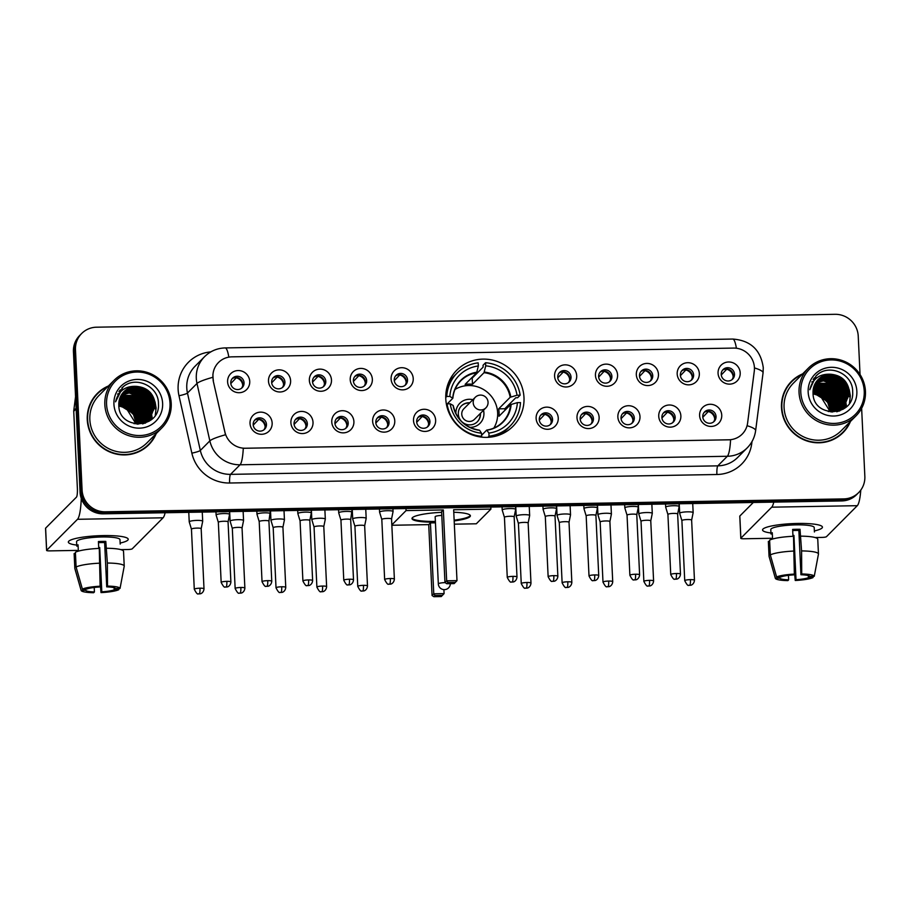 <?xml version="1.0" encoding="UTF-8"?>
<svg xmlns="http://www.w3.org/2000/svg" width="911" height="911" viewBox="0 0 911 911"><rect width="100%" height="100%" fill="white"/><g stroke="black" fill="none" stroke-linecap="round" stroke-linejoin="round"><path stroke-width="1.37" d="M445.786 398.927A39.72 38.558 44.8 0 0 471.078 434.445A39.72 38.558 44.8 0 0 513.041 426.257A39.72 38.558 44.8 0 0 523.984 397.56A39.72 38.558 44.8 0 0 498.693 362.043A39.72 38.558 44.8 0 0 456.73 370.23A39.72 38.558 44.8 0 0 445.786 398.927M313.02 422.305A11.239 10.909 -135.2 0 1 302.475 433.568A11.239 10.909 -135.2 0 1 290.894 422.693A11.239 10.909 -135.2 0 1 301.439 411.419A11.239 10.909 -135.2 0 1 313.02 422.305M294.048 423.888A6.741 6.548 44.8 0 0 305.47 428.534A6.741 6.548 44.8 0 0 303.033 417.625A6.741 6.548 44.8 0 0 294.048 423.888M353.901 421.588A11.239 10.909 -135.2 0 1 343.356 432.862A11.239 10.909 -135.2 0 1 331.763 421.975A11.239 10.909 -135.2 0 1 342.308 410.702A11.239 10.909 -135.2 0 1 353.901 421.588M334.918 423.171A6.741 6.548 44.8 0 0 346.339 427.817A6.741 6.548 44.8 0 0 343.902 416.908A6.741 6.548 44.8 0 0 334.918 423.171M394.77 420.871A11.239 10.909 -135.2 0 1 384.226 432.144A11.239 10.909 -135.2 0 1 372.633 421.258A11.239 10.909 -135.2 0 1 383.178 409.996A11.239 10.909 -135.2 0 1 394.77 420.871M375.787 422.465A6.741 6.548 44.8 0 0 387.209 427.1A6.741 6.548 44.8 0 0 384.772 416.202A6.741 6.548 44.8 0 0 375.787 422.465M435.64 420.165A11.239 10.909 -135.2 0 1 425.095 431.427A11.239 10.909 -135.2 0 1 413.503 420.552A11.239 10.909 -135.2 0 1 424.048 409.278A11.239 10.909 -135.2 0 1 435.64 420.165M416.657 421.747A6.741 6.548 44.8 0 0 428.079 426.394A6.741 6.548 44.8 0 0 425.642 415.484A6.741 6.548 44.8 0 0 416.657 421.747M558.249 418.024A11.239 10.909 -135.2 0 1 547.705 429.286A11.239 10.909 -135.2 0 1 536.124 418.411A11.239 10.909 -135.2 0 1 546.668 407.137A11.239 10.909 -135.2 0 1 558.249 418.024M539.278 419.607A6.741 6.548 44.8 0 0 550.699 424.241A6.741 6.548 44.8 0 0 548.263 413.343A6.741 6.548 44.8 0 0 539.278 419.607M599.119 417.306A11.239 10.909 -135.2 0 1 588.574 428.58A11.239 10.909 -135.2 0 1 576.993 417.693A11.239 10.909 -135.2 0 1 587.538 406.42A11.239 10.909 -135.2 0 1 599.119 417.306M580.148 418.889A6.741 6.548 44.8 0 0 591.569 423.535A6.741 6.548 44.8 0 0 589.132 412.626A6.741 6.548 44.8 0 0 580.148 418.889M639.989 416.589A11.239 10.909 -135.2 0 1 629.455 427.863A11.239 10.909 -135.2 0 1 617.863 416.976A11.239 10.909 -135.2 0 1 628.408 405.714A11.239 10.909 -135.2 0 1 639.989 416.589M621.017 418.183A6.741 6.548 44.8 0 0 632.439 422.818A6.741 6.548 44.8 0 0 630.002 411.92A6.741 6.548 44.8 0 0 621.017 418.183M680.87 415.883A11.239 10.909 -135.2 0 1 670.325 427.145A11.239 10.909 -135.2 0 1 658.733 416.27A11.239 10.909 -135.2 0 1 669.278 404.996A11.239 10.909 -135.2 0 1 680.87 415.883M661.887 417.466A6.741 6.548 44.8 0 0 673.309 422.1A6.741 6.548 44.8 0 0 670.872 411.203A6.741 6.548 44.8 0 0 661.887 417.466M721.74 415.165A11.239 10.909 -135.2 0 1 711.195 426.439A11.239 10.909 -135.2 0 1 699.602 415.553A11.239 10.909 -135.2 0 1 710.147 404.279A11.239 10.909 -135.2 0 1 721.74 415.165M702.757 416.748A6.741 6.548 44.8 0 0 714.178 421.394A6.741 6.548 44.8 0 0 711.742 410.485A6.741 6.548 44.8 0 0 702.757 416.748M272.15 423.011A11.239 10.909 -135.2 0 1 261.605 434.285A11.239 10.909 -135.2 0 1 250.024 423.399A11.239 10.909 -135.2 0 1 260.569 412.136A11.239 10.909 -135.2 0 1 272.15 423.011M253.178 424.606A6.741 6.548 44.8 0 0 264.6 429.24A6.741 6.548 44.8 0 0 262.163 418.343A6.741 6.548 44.8 0 0 253.178 424.606M290.609 380.718A11.239 10.909 -135.2 0 1 280.064 391.992A11.239 10.909 -135.2 0 1 268.483 381.105A11.239 10.909 -135.2 0 1 279.017 369.843A11.239 10.909 -135.2 0 1 290.609 380.718M271.637 382.313A6.741 6.548 44.8 0 0 283.059 386.947A6.741 6.548 44.8 0 0 280.622 376.049A6.741 6.548 44.8 0 0 271.637 382.313M331.479 380.012A11.239 10.909 -135.2 0 1 320.934 391.274A11.239 10.909 -135.2 0 1 309.353 380.399A11.239 10.909 -135.2 0 1 319.898 369.126A11.239 10.909 -135.2 0 1 331.479 380.012M312.507 381.595A6.741 6.548 44.8 0 0 323.929 386.23A6.741 6.548 44.8 0 0 321.492 375.332A6.741 6.548 44.8 0 0 312.507 381.595M372.348 379.295A11.239 10.909 -135.2 0 1 361.815 390.557A11.239 10.909 -135.2 0 1 350.223 379.682A11.239 10.909 -135.2 0 1 360.767 368.408A11.239 10.909 -135.2 0 1 372.348 379.295M353.377 380.878A6.741 6.548 44.8 0 0 364.799 385.524A6.741 6.548 44.8 0 0 362.362 374.615A6.741 6.548 44.8 0 0 353.377 380.878M413.23 378.577A11.239 10.909 -135.2 0 1 402.685 389.851A11.239 10.909 -135.2 0 1 391.092 378.965A11.239 10.909 -135.2 0 1 401.637 367.702A11.239 10.909 -135.2 0 1 413.23 378.577M394.247 380.172A6.741 6.548 44.8 0 0 405.668 384.806A6.741 6.548 44.8 0 0 403.231 373.909A6.741 6.548 44.8 0 0 394.247 380.172M576.709 375.731A11.239 10.909 -135.2 0 1 566.164 386.993A11.239 10.909 -135.2 0 1 554.583 376.118A11.239 10.909 -135.2 0 1 565.116 364.844A11.239 10.909 -135.2 0 1 576.709 375.731M557.737 377.313A6.741 6.548 44.8 0 0 569.159 381.948A6.741 6.548 44.8 0 0 566.722 371.05A6.741 6.548 44.8 0 0 557.737 377.313M617.578 375.013A11.239 10.909 -135.2 0 1 607.033 386.275A11.239 10.909 -135.2 0 1 595.452 375.4A11.239 10.909 -135.2 0 1 605.997 364.127A11.239 10.909 -135.2 0 1 617.578 375.013M598.607 376.596A6.741 6.548 44.8 0 0 610.028 381.242A6.741 6.548 44.8 0 0 607.591 370.333A6.741 6.548 44.8 0 0 598.607 376.596M658.448 374.296A11.239 10.909 -135.2 0 1 647.903 385.569A11.239 10.909 -135.2 0 1 636.322 374.683A11.239 10.909 -135.2 0 1 646.867 363.421A11.239 10.909 -135.2 0 1 658.448 374.296M639.476 375.879A6.741 6.548 44.8 0 0 650.898 380.525A6.741 6.548 44.8 0 0 648.461 369.627A6.741 6.548 44.8 0 0 639.476 375.879M699.329 373.59A11.239 10.909 -135.2 0 1 688.784 384.852A11.239 10.909 -135.2 0 1 677.192 373.977A11.239 10.909 -135.2 0 1 687.737 362.703A11.239 10.909 -135.2 0 1 699.329 373.59M680.346 375.173A6.741 6.548 44.8 0 0 691.768 379.807A6.741 6.548 44.8 0 0 689.331 368.909A6.741 6.548 44.8 0 0 680.346 375.173M740.199 372.872A11.239 10.909 -135.2 0 1 729.654 384.135A11.239 10.909 -135.2 0 1 718.062 373.259A11.239 10.909 -135.2 0 1 728.606 361.986A11.239 10.909 -135.2 0 1 740.199 372.872M721.216 374.455A6.741 6.548 44.8 0 0 732.638 379.101A6.741 6.548 44.8 0 0 730.201 368.192A6.741 6.548 44.8 0 0 721.216 374.455M249.739 381.436A11.239 10.909 -135.2 0 1 239.194 392.709A11.239 10.909 -135.2 0 1 227.602 381.823A11.239 10.909 -135.2 0 1 238.147 370.549A11.239 10.909 -135.2 0 1 249.739 381.436M230.768 383.019A6.741 6.548 44.8 0 0 242.189 387.665A6.741 6.548 44.8 0 0 239.752 376.755A6.741 6.548 44.8 0 0 230.768 383.019M295.312 419.698A6.741 6.548 -135.2 0 1 304.786 429.127M336.193 418.98A6.741 6.548 -135.2 0 1 345.656 428.409M377.063 418.274A6.741 6.548 -135.2 0 1 386.537 427.692M417.933 417.557A6.741 6.548 -135.2 0 1 427.407 426.986M540.542 415.416A6.741 6.548 -135.2 0 1 550.016 424.845M581.412 414.699A6.741 6.548 -135.2 0 1 590.886 424.127M622.293 413.993A6.741 6.548 -135.2 0 1 631.756 423.41M663.162 413.275A6.741 6.548 -135.2 0 1 672.637 422.704M704.032 412.558A6.741 6.548 -135.2 0 1 713.507 421.987M254.442 420.415A6.741 6.548 -135.2 0 1 263.917 429.833M272.901 378.122A6.741 6.548 -135.2 0 1 282.376 387.539M313.771 377.405A6.741 6.548 -135.2 0 1 323.246 386.822M354.641 376.687A6.741 6.548 -135.2 0 1 364.115 386.116M395.522 375.981A6.741 6.548 -135.2 0 1 404.985 385.399M559.001 373.123A6.741 6.548 -135.2 0 1 568.475 382.54M599.871 372.405A6.741 6.548 -135.2 0 1 609.345 381.834M640.74 371.699A6.741 6.548 -135.2 0 1 650.215 381.117M681.622 370.982A6.741 6.548 -135.2 0 1 691.085 380.399M722.491 370.265A6.741 6.548 -135.2 0 1 731.966 379.693M232.032 378.828A6.741 6.548 -135.2 0 1 241.506 388.257M213.379 380.582A20.236 19.643 -135.2 0 1 212.912 377.131A20.236 19.643 -135.2 0 1 218.492 362.51A20.236 19.643 -135.2 0 1 231.895 356.85L733.56 348.082A20.236 19.643 -135.2 0 1 754.285 371.141L747.612 422.977A20.236 19.643 -135.2 0 1 742.18 434.137A20.236 19.643 -135.2 0 1 728.777 439.797L245.321 448.235A20.236 19.643 -135.2 0 1 224.926 432.11L213.197 380.764L212.889 374.273M108.42 385.991A36.349 35.278 44.8 0 0 97.283 393.472A36.349 35.278 44.8 0 0 87.262 419.732A36.349 35.278 44.8 0 0 110.413 452.232A36.349 35.278 44.8 0 0 148.812 444.739A36.349 35.278 44.8 0 0 156.236 433.556M148.299 445.251A36.349 35.278 44.8 0 0 153.595 437.997M802.637 373.874A36.349 35.278 44.8 0 0 791.5 381.356A36.349 35.278 44.8 0 0 781.49 407.616A36.349 35.278 44.8 0 0 804.641 440.115A36.349 35.278 44.8 0 0 843.039 432.623A36.349 35.278 44.8 0 0 850.464 421.44M842.527 433.124A36.349 35.278 44.8 0 0 847.811 425.881M151.886 419.14A30.348 29.459 44.8 0 0 151.636 416.714M151.522 416.031A30.348 29.459 44.8 0 0 151.397 415.302M151.328 414.983A30.348 29.459 44.8 0 0 151.055 413.765M150.93 413.252A30.348 29.459 44.8 0 0 150.315 411.225M149.996 410.349A30.348 29.459 44.8 0 0 148.311 406.625M147.206 404.735A30.348 29.459 44.8 0 0 136.115 394.178M134.27 393.21A30.348 29.459 44.8 0 0 130.74 391.787M129.92 391.525A30.348 29.459 44.8 0 0 128.087 391.035M126.276 390.66A30.348 29.459 44.8 0 0 125.672 390.568M122.279 390.238A30.348 29.459 44.8 0 0 119.888 390.25M846.103 407.023A30.348 29.459 44.8 0 0 845.989 405.646M845.943 405.27A30.348 29.459 44.8 0 0 845.852 404.586M845.75 403.915A30.348 29.459 44.8 0 0 845.613 403.174M845.556 402.867A30.348 29.459 44.8 0 0 845.283 401.649M845.146 401.125A30.348 29.459 44.8 0 0 844.531 399.109M844.212 398.221A30.348 29.459 44.8 0 0 842.527 394.509M841.434 392.618A30.348 29.459 44.8 0 0 830.342 382.051M828.486 381.094A30.348 29.459 44.8 0 0 824.967 379.671M824.148 379.409A30.348 29.459 44.8 0 0 822.303 378.908M820.504 378.543A30.348 29.459 44.8 0 0 819.889 378.441M816.507 378.122A30.348 29.459 44.8 0 0 814.115 378.122M860.041 374.535L858.23 336.068A22.479 21.818 44.8 0 0 835.045 314.306L96.566 327.197A22.479 21.818 44.8 0 0 81.671 333.494L79.633 335.544A22.479 21.818 44.8 0 0 73.438 351.783L80.054 492.065A22.479 21.818 44.8 0 0 103.239 513.827L841.718 500.936L842.743 499.911A22.479 21.818 44.8 0 0 857.638 493.614A22.479 21.818 44.8 0 1 842.743 499.911L104.253 512.813L842.743 499.911L843.757 498.898A22.479 21.818 44.8 0 0 858.652 492.6A22.479 21.818 44.8 0 0 864.846 476.351L861.635 408.322M80.054 492.065L81.079 491.04A22.479 21.818 44.8 0 0 104.253 512.813A22.479 21.818 44.8 0 1 81.079 491.04L74.463 350.758L81.079 491.04L82.092 490.027A22.479 21.818 44.8 0 0 105.266 511.788L843.757 498.898M80.658 334.519A22.479 21.818 44.8 0 0 74.463 350.758A22.479 21.818 44.8 0 1 80.658 334.519M747.066 425.699A26.225 5.056 7.3 0 1 755.629 430.664C754.707 437.326 751.905 443.065 747.202 447.882A29.972 29.095 -135.2 0 1 727.342 456.274A26.225 4.589 89 0 0 730.565 439.785L243.283 448.292A26.225 4.589 -91 0 1 240.06 464.781A29.972 29.095 -135.2 0 1 209.849 440.878A26.225 3.462 -12.6 0 1 225.484 434.775L213.197 380.764M81.671 333.494A22.479 21.818 44.8 0 0 75.476 349.744L82.092 490.027M798.218 376.539A36.349 35.278 44.8 0 0 790.999 381.868M103.991 388.667A36.349 35.278 44.8 0 0 96.782 393.996M844.725 408.162A29.972 29.095 44.8 0 0 844.543 406.135A29.972 29.095 44.8 0 0 844.52 405.953A29.972 29.095 44.8 0 1 844.543 406.112A29.972 29.095 44.8 0 1 844.725 408.162M844.417 405.293A29.972 29.095 44.8 0 0 844.292 404.575A29.972 29.095 44.8 0 1 844.417 405.293M844.235 404.256A29.972 29.095 44.8 0 0 843.973 403.049A29.972 29.095 44.8 0 1 844.235 404.256M843.848 402.537A29.972 29.095 44.8 0 0 843.256 400.51A29.972 29.095 44.8 0 1 843.848 402.537M842.948 399.622A29.972 29.095 44.8 0 0 841.286 395.875A29.972 29.095 44.8 0 1 842.948 399.622M840.193 393.973A29.972 29.095 44.8 0 0 828.964 383.292A29.972 29.095 44.8 0 1 840.193 393.973M827.108 382.347A29.972 29.095 44.8 0 0 823.555 380.946A29.972 29.095 44.8 0 1 827.108 382.347M822.747 380.696A29.972 29.095 44.8 0 0 820.902 380.217A29.972 29.095 44.8 0 1 822.747 380.696M819.114 379.876A29.972 29.095 44.8 0 0 818.522 379.785A29.972 29.095 44.8 0 1 819.114 379.876M814.992 379.5A29.972 29.095 44.8 0 0 813.147 379.511A29.972 29.095 44.8 0 1 814.992 379.5M150.509 420.278A29.972 29.095 44.8 0 0 150.315 418.251A29.972 29.095 44.8 0 0 150.292 418.081A29.972 29.095 44.8 0 1 150.315 418.24A29.972 29.095 44.8 0 1 150.509 420.278M150.201 417.42A29.972 29.095 44.8 0 0 150.076 416.691A29.972 29.095 44.8 0 1 150.201 417.42M150.019 416.384A29.972 29.095 44.8 0 0 149.757 415.165A29.972 29.095 44.8 0 1 150.019 416.384M149.632 414.653A29.972 29.095 44.8 0 0 149.04 412.626A29.972 29.095 44.8 0 1 149.632 414.653M148.732 411.738A29.972 29.095 44.8 0 0 147.07 408.003A29.972 29.095 44.8 0 1 148.732 411.738M145.976 406.09A29.972 29.095 44.8 0 0 134.748 395.408A29.972 29.095 44.8 0 1 145.976 406.09M132.881 394.463A29.972 29.095 44.8 0 0 129.339 393.074A29.972 29.095 44.8 0 1 132.881 394.463M128.519 392.812A29.972 29.095 44.8 0 0 126.686 392.345A29.972 29.095 44.8 0 1 128.519 392.812M124.898 391.992A29.972 29.095 44.8 0 0 124.295 391.901A29.972 29.095 44.8 0 1 124.898 391.992M120.764 391.616A29.972 29.095 44.8 0 0 118.92 391.639A29.972 29.095 44.8 0 1 120.764 391.616M841.718 500.936A22.479 21.818 44.8 0 0 856.613 494.639L858.652 492.6M845.761 407.331A29.972 29.095 44.8 0 0 845.545 404.996M845.454 404.416A29.972 29.095 44.8 0 0 845.351 403.778M845.306 403.493A29.972 29.095 44.8 0 0 845.078 402.4M844.975 401.933A29.972 29.095 44.8 0 0 844.474 400.111M844.224 399.314A29.972 29.095 44.8 0 0 842.914 396.069M842.117 394.52A29.972 29.095 44.8 0 0 828.452 381.481M826.96 380.809A29.972 29.095 44.8 0 0 823.908 379.716M823.191 379.511A29.972 29.095 44.8 0 0 821.551 379.113M821.13 379.033A29.972 29.095 44.8 0 0 820.185 378.862M816.074 378.475A29.972 29.095 44.8 0 0 813.83 378.509M151.533 419.459A29.972 29.095 44.8 0 0 151.317 417.113M151.237 416.543A29.972 29.095 44.8 0 0 151.135 415.894M151.078 415.61A29.972 29.095 44.8 0 0 150.862 414.516M150.748 414.05A29.972 29.095 44.8 0 0 150.247 412.227M149.996 411.442A29.972 29.095 44.8 0 0 148.687 408.196M147.901 406.636A29.972 29.095 44.8 0 0 134.224 393.598M132.733 392.926A29.972 29.095 44.8 0 0 129.692 391.844M128.963 391.639A29.972 29.095 44.8 0 0 127.324 391.24M126.914 391.149A29.972 29.095 44.8 0 0 125.969 390.978M121.858 390.603A29.972 29.095 44.8 0 0 119.603 390.637M76.729 545.097A29.972 4.942 -2.7 0 1 69.543 540.61A29.972 4.942 -2.7 0 1 103.353 535.577A29.972 4.942 -2.7 0 1 126.868 537.9A29.972 4.942 -2.7 0 1 120.138 543.058A29.972 4.942 -2.7 0 0 128.223 539.266A29.972 4.942 -2.7 0 0 103.353 535.577A29.972 4.942 -2.7 0 0 68.336 542.091A29.972 4.942 -2.7 0 0 76.729 545.097M81.273 498.363A29.972 5.238 89 0 1 77.503 519.293L46.643 550.312A3.746 0.615 177.3 0 0 46.598 550.426A3.746 0.615 177.3 0 0 49.706 550.882L76.979 550.403M165.13 512.745A29.972 5.238 89 0 1 163.08 517.801L132.232 548.821A3.746 0.615 177.3 0 1 127.904 549.515L120.878 549.64M45.618 528.38A3.746 0.615 -2.7 0 1 45.55 528.278A3.746 0.615 -2.7 0 1 45.607 528.164L76.456 497.144A7.493 1.31 -91 0 0 77.378 488.49L73.734 411.282A3.746 3.633 -135.2 0 1 73.768 410.645L75.556 396.661M94.209 587.47L94.425 591.945A14.986 2.471 -2.7 0 1 85.657 590.294L85.588 589.041M76.103 567.041L82.389 589.098L86.921 589.018A14.986 2.471 -2.7 0 1 99.345 587.003L100.119 586.217L99.288 548.399A24.734 4.077 -2.7 0 0 75.397 552.271L76.103 567.041A24.734 4.077 -2.7 0 1 99.982 563.157M98.741 548.422L98.422 541.533A21.727 3.576 -2.7 0 1 102.169 541.407A21.727 3.576 -2.7 0 1 105.801 541.396L107.361 563.032L107.498 586.092L106.724 586.878L104.628 542.569A14.986 2.471 177.3 0 0 101.019 542.557A14.986 2.471 177.3 0 0 98.479 542.637M78.346 551.155L78.039 544.835A21.727 3.576 -2.7 0 0 76.775 546.122L76.57 541.703A21.727 3.576 -2.7 0 1 101.952 536.978A21.727 3.576 -2.7 0 1 119.979 539.654L120.195 544.106M106.667 548.263A24.734 4.077 -2.7 0 1 123.532 551.326A24.734 4.077 -2.7 0 1 123.532 551.44M107.361 563.032A24.734 4.077 -2.7 0 1 124.226 566.095A24.734 4.077 -2.7 0 1 124.226 566.198L120.036 588.449L115.492 588.529A14.986 2.471 -2.7 0 0 106.724 586.878M82.389 589.098A19.484 3.211 -2.7 0 1 100.119 586.217M107.498 586.092A19.484 3.211 -2.7 0 1 120.036 588.449M114.126 587.743L114.228 589.804L118.76 589.724L118.999 588.46M118.76 589.724A19.484 3.211 -2.7 0 1 101.019 592.605L101.804 591.82L99.709 547.522A14.986 2.471 177.3 0 1 98.707 547.568M100.096 582.562L101.019 592.605M114.228 589.804A14.986 2.471 -2.7 0 1 101.804 591.82M74.144 553.763A24.734 4.077 -2.7 0 1 74.133 553.66A24.734 4.077 -2.7 0 1 74.133 553.558L74.827 568.316L81.113 590.374L85.657 590.294M75.465 553.524L74.133 553.558M94.425 591.945L93.639 592.731A19.484 3.211 -2.7 0 1 81.136 590.453L74.85 568.578A24.734 4.077 -2.7 0 1 74.827 568.43A24.734 4.077 -2.7 0 1 74.827 568.316M98.821 548.411L99.709 547.522M76.775 546.122L78.107 546.099M104.628 542.569L105.801 541.396M170.004 403.243A32.227 31.281 44.8 0 0 136.787 372.041A32.227 31.281 44.8 0 0 106.564 404.347A32.227 31.281 44.8 0 0 139.782 435.538A32.227 31.281 44.8 0 0 170.004 403.243M171.222 403.471A33.718 32.739 44.8 0 0 149.746 373.316A33.718 32.739 44.8 0 0 114.126 380.263A33.718 32.739 44.8 0 0 104.833 404.632A33.718 32.739 44.8 0 0 126.31 434.786A33.718 32.739 44.8 0 0 161.942 427.828A33.718 32.739 44.8 0 0 171.222 403.471M114.126 380.263L99.14 395.328A33.718 32.739 44.8 0 0 89.847 419.686A33.718 32.739 44.8 0 0 111.324 449.84A33.718 32.739 44.8 0 0 146.956 442.894L161.942 427.828M107.703 386.708A35.973 34.914 44.8 0 0 97.545 393.734L96.532 394.759A35.973 34.914 44.8 0 0 91.487 401.239M97.545 393.734A35.973 34.914 44.8 0 0 87.638 419.732A35.973 34.914 44.8 0 0 110.55 451.89A35.973 34.914 44.8 0 0 148.55 444.477A35.973 34.914 44.8 0 0 155.53 434.274M118.794 404.233L127.847 406.648L134.817 413.389L137.618 423.911M118.794 404.552L127.529 406.966L134.498 413.708L137.31 423.922M118.84 402.992L129.123 405.372L136.081 412.114L138.882 421.406L138.814 423.831M118.829 403.288L128.804 405.691L135.762 412.432L138.518 423.854M118.965 401.831L130.387 404.097L137.356 410.838L140.157 420.13L139.941 423.683M118.92 402.115L130.068 404.416L137.037 411.157L139.838 420.449L139.668 423.729M119.147 400.726L131.662 402.821L138.62 409.563L141.421 418.855L141.011 423.478M119.09 400.999L131.343 403.14L138.301 409.882L141.103 419.174L140.749 423.535M119.387 399.678L132.926 401.546L139.895 408.287L142.697 417.58L142.036 423.228M119.318 399.94L132.607 401.865L139.577 408.606L142.378 417.898L141.786 423.296M119.671 398.688L134.202 400.271L141.159 407.012L143.961 416.304L143.004 422.92M142.925 423.159L142.674 423.843M119.592 398.927L133.883 400.589L140.841 407.331L143.642 416.623L142.765 423M142.685 423.239L142.458 423.877M120.001 397.743L135.466 398.995L142.435 405.737L145.236 415.029L143.938 422.579M119.922 397.97L135.147 399.314L142.116 406.055L144.917 415.348L143.71 422.67M143.619 422.898L143.334 423.569M120.389 396.832L136.741 397.708L143.699 404.461L146.5 413.753L144.826 422.192M120.286 397.059L136.422 398.027L143.38 404.78L146.181 414.072L144.61 422.294M120.799 395.966L138.005 396.433L144.974 403.186L147.764 412.478L145.669 421.77M145.566 421.975L145.213 422.59M120.696 396.183L137.686 396.752L144.655 403.505L147.457 412.797L145.464 421.873M121.254 395.146L130.182 392.743L139.281 395.158L146.238 401.91L149.04 411.203L146.489 421.315M146.364 421.508L145.999 422.089M121.14 395.351L138.962 395.476L145.919 402.229L148.721 411.521L146.284 421.429M146.17 421.634L145.806 422.214M145.68 422.408L145.293 422.977M121.744 394.349L131.309 391.468L140.545 393.882L147.514 400.635L150.304 409.927L147.263 420.814M121.618 394.543L130.99 391.787L140.226 394.201L147.195 400.954L149.996 410.246L147.07 420.939M146.944 421.133L146.557 421.702M122.268 393.598L132.585 390.193L141.82 392.607L148.778 399.348L151.579 408.64L148.015 420.29M147.696 420.609L146.865 421.691M147.138 421.326L145.555 423.011M122.142 393.78L132.266 390.512L141.501 392.926L148.459 399.667L151.26 408.959L147.833 420.426M122.837 392.88L124.853 391.445L133.849 388.917L143.084 391.331L150.053 398.073L152.843 407.365L148.732 419.732M147.992 420.586L144.94 423.228M122.689 393.051L124.534 391.764L133.53 389.236L142.765 391.65L149.734 398.392L152.536 407.684L148.55 419.88M147.525 421.076L145.179 423.148M123.429 392.185L126.117 390.17L135.124 387.642L144.359 390.056L151.317 396.797L154.118 406.09L149.404 419.14M123.281 392.356L125.809 390.489L134.805 387.961L144.04 390.375L150.998 397.116L153.8 406.408L149.245 419.288L142.731 423.831M148.789 419.8L143.551 423.638M136.388 386.366A18.732 18.186 44.8 0 0 118.817 405.144C118.532 430.641 160.359 429.206 158.434 404.051C159.072 386.344 135.637 375.469 122.985 386.936L115.549 401.831C118.305 390.99 125.251 385.831 136.388 386.366C147.536 387.369 153.868 393.518 155.382 404.814L150.064 418.513L146.705 421.178L134.076 423.706M123.896 391.696L127.073 389.213L136.069 386.685L145.304 389.099L152.274 395.841L155.075 405.133L149.905 418.673M150.064 418.513L146.386 421.497L137.652 424.219M118.829 405.554L126.583 407.923L133.53 414.642L136.343 423.911M118.851 405.907L126.265 408.242L136.012 423.9M113.932 404.222A24.734 24.005 44.8 0 0 139.429 428.159A24.734 24.005 44.8 0 0 162.625 403.368A24.734 24.005 44.8 0 0 137.14 379.431A24.734 24.005 44.8 0 0 113.932 404.222M118.806 404.735L135.09 414.767M141.091 450.569A35.973 34.914 44.8 0 0 147.536 445.502L148.55 444.477M121.789 388.052L123.657 386.423M136.297 392.539L138.962 393.814L149.188 405.406M135.022 393.814L137.698 395.101L147.912 406.693M133.758 395.089L136.422 396.376L146.648 407.969M132.482 396.365L135.158 397.651L145.373 409.244M128.679 400.202L131.343 401.478L141.569 413.07M124.864 404.029L127.54 405.304L137.755 416.896M143.836 388.348L153.321 397.811M155.052 401.876L156.123 408.014L155.269 415.131M142.56 389.623L152.046 399.086M153.777 403.152L154.836 408.857M141.296 390.899L150.782 400.362M152.513 404.427L153.572 410.132M140.021 392.174L149.506 401.637M151.237 405.702L152.296 411.408M138.757 393.461L148.242 402.913M149.973 406.978L151.032 412.683M117.576 394.064L119.25 393.358M123.828 392.22L124.648 392.117M125.069 392.083L127.016 392.015M128.03 392.049L133.496 393.051M137.481 394.736L146.967 404.188M148.698 408.253L149.757 413.958M149.791 415.017L149.723 417.09M149.677 417.545L149.575 418.456M149.472 419.106L148.971 421.337M136.217 396.012L145.703 405.463M134.942 397.287L144.428 406.739M133.678 398.562L143.164 408.014M132.402 399.838L141.888 409.29M131.138 401.113L140.624 410.576M497.269 435.72A37.465 36.372 44.8 0 0 507.643 428.5L510.183 425.938A37.465 36.372 44.8 0 1 489.036 436.187L488.888 433.067A34.322 33.32 44.8 0 0 517.38 402.628L510.536 404.655L499.012 416.236A29.38 28.514 44.8 0 0 499.08 412.546A29.38 28.514 44.8 0 0 498.67 408.857L510.183 397.276L517.027 395.237A34.322 33.32 44.8 0 0 485.722 365.835L485.574 362.726A37.465 36.372 44.8 0 1 520.147 395.18L517.607 397.743L515.751 397.765L504.831 408.743A35.597 34.55 -135.2 0 1 505.024 410.201M481.612 435.242L486.725 430.106L488.888 433.067M493.99 427.999A29.38 28.514 44.8 0 0 494.274 427.339M447.347 386.059A37.465 36.372 44.8 0 1 454.509 375.651L457.049 373.089A37.465 36.372 44.8 0 1 478.195 362.851L478.343 365.971L476.635 372.827L465.111 384.408A29.38 28.514 -135.2 0 1 472.49 384.271L472.205 378.111A35.597 34.55 44.8 0 0 471.442 378.042M472.205 378.111L483.126 367.133L483.035 365.277L485.574 362.726M510.183 425.938A37.465 36.372 44.8 0 0 520.488 402.571L517.38 402.628M489.036 436.187L487.897 437.337M480.928 437.041L481.657 436.312A37.465 36.372 44.8 0 1 447.085 403.846L446.447 404.495M520.147 395.18L517.027 395.237M447.085 403.846L450.205 403.801A34.322 33.32 44.8 0 0 481.509 433.192L481.657 436.312M485.722 365.835L484.014 372.69L472.49 384.271M481.509 433.192L479.63 430.311A29.733 28.856 44.8 0 1 453.086 405.395L450.205 403.801M486.725 430.106L487.009 430.186A29.733 28.856 44.8 0 0 511.151 404.382M445.741 397.469L446.743 396.467A37.465 36.372 44.8 0 1 457.049 373.089M478.343 365.971A34.322 33.32 44.8 0 0 449.852 396.41L446.743 396.467M449.852 396.41L452.824 398.278L447.278 403.846M476.886 372.2A29.733 28.856 44.8 0 0 452.744 398.016L452.824 398.278M455.739 389.008A29.38 28.514 44.8 0 0 455.079 389.293M504.831 408.743L498.67 408.857M455.022 389.43A28.173 27.353 -135.2 0 1 497.645 412.82A28.173 27.353 -135.2 0 1 493.853 428.068M469.643 427.316A14.234 13.824 44.8 0 0 483.502 410.257M472.877 399.69A14.234 13.824 44.8 0 0 455.887 413.548A14.234 13.824 44.8 0 0 455.887 413.64M469.814 402.764A11.239 10.909 44.8 0 0 465.487 424.059A11.239 10.909 44.8 0 0 480.45 413.332M485.882 407.866L474.46 419.356A7.493 7.277 -135.2 0 1 461.763 414.198A7.493 7.277 -135.2 0 1 463.824 408.788L475.257 397.298A7.493 7.277 -135.2 0 0 480.917 409.961A7.493 7.277 -135.2 0 0 485.882 407.866A7.493 7.493 0 0 0 480.439 395.089A7.493 7.493 0 0 0 475.257 397.298M461.296 406.01A11.239 10.909 -135.2 0 1 469.564 403.015M480.188 413.583A11.239 10.909 -135.2 0 1 477.239 421.873M453.769 512.255A29.232 4.817 -2.7 0 1 470.383 515.808A29.232 4.817 -2.7 0 1 454.179 520.91M443.908 589.622L444.09 593.608L441.243 596.568L433.864 596.694L432.065 595.498L428.717 524.622L391.844 525.26M490.813 507.063L490.904 509.112L476.305 523.791L454.327 524.167M435.424 522.174A29.232 4.817 -2.7 0 1 411.988 518.564A29.232 4.817 -2.7 0 1 441.653 512.346M428.717 524.622L430.425 522.903L435.447 522.823M490.904 509.112L453.655 509.761L456.992 580.637L446.663 580.819L447.961 582.528L455.329 582.402L456.992 580.637M443.327 509.944L441.619 511.652L444.967 582.528L446.663 580.819L443.327 509.944L406.067 510.593L391.821 524.907M406.067 510.593L405.964 508.543M432.065 595.498L433.761 593.79L430.425 522.903M433.864 596.694L435.059 595.498L433.761 593.79L444.09 593.608M442.439 595.361L435.059 595.498M455.329 582.402L454.145 583.598L446.766 583.723L447.961 582.528M444.967 582.528L446.766 583.723M441.801 515.432A5.99 0.991 177.3 0 0 435.253 516.548A5.99 0.991 177.3 0 0 435.162 516.731L438.328 583.917A5.99 0.991 -2.7 0 1 438.419 583.746A5.99 0.991 -2.7 0 1 445.103 582.619M470.281 515.444A29.232 4.817 -2.7 0 1 469.928 515.945A29.232 4.817 -2.7 0 1 454.145 520.17M435.39 521.434A29.232 4.817 -2.7 0 1 412.057 518.188M236.484 377.553L230.813 383.542M242.713 385.342A8.245 8.005 44.8 0 0 236.45 377.86M202.606 521.422A6.741 1.116 177.3 0 0 202.697 521.274A6.741 1.116 177.3 0 0 202.697 521.229A6.741 1.116 177.3 0 0 197.106 520.397A6.741 1.116 177.3 0 0 189.317 521.661A6.741 1.116 177.3 0 0 189.226 521.866A6.741 1.116 177.3 0 0 189.237 521.912L191.447 529.177A4.874 0.797 177.3 0 0 191.447 529.189A4.874 0.797 177.3 0 1 191.515 529.006A4.874 0.797 177.3 0 1 197.14 528.095A4.874 0.797 177.3 0 1 201.172 528.699A4.874 0.797 177.3 0 0 201.172 528.699L202.697 521.274M277.354 376.847L271.683 382.825M283.583 384.624A8.245 8.005 44.8 0 0 277.331 377.143M243.476 520.716A6.741 1.116 177.3 0 0 243.567 520.557A6.741 1.116 177.3 0 0 243.567 520.511A6.741 1.116 177.3 0 0 237.976 519.68A6.741 1.116 177.3 0 0 230.198 520.944A6.741 1.116 177.3 0 0 230.096 521.149A6.741 1.116 177.3 0 0 230.107 521.194L232.316 528.46A4.874 0.797 177.3 0 0 232.316 528.471M242.041 528.016A4.874 0.797 177.3 0 0 242.041 527.981A4.874 0.797 177.3 0 0 238.01 527.378A4.874 0.797 177.3 0 0 232.385 528.3A4.874 0.797 177.3 0 0 232.316 528.437L235.152 588.54C237.133 592.378 238.466 593.892 239.149 593.107L240.105 593.186A4.874 0.854 89 0 0 240.242 593.118A4.874 0.854 -91 0 0 240.846 587.481A4.874 0.797 177.3 0 0 235.152 588.54M318.224 376.129L312.553 382.108M324.453 383.907A8.245 8.005 44.8 0 0 318.201 376.437M284.346 519.999A6.741 1.116 177.3 0 0 284.437 519.839A6.741 1.116 177.3 0 0 284.437 519.794A6.741 1.116 177.3 0 0 278.846 518.963A6.741 1.116 177.3 0 0 271.068 520.227A6.741 1.116 177.3 0 0 270.966 520.432A6.741 1.116 177.3 0 0 270.977 520.477L273.186 527.742A4.874 0.797 177.3 0 0 273.198 527.765A4.874 0.797 177.3 0 1 273.254 527.583A4.874 0.797 177.3 0 1 278.88 526.672A4.874 0.797 177.3 0 1 282.922 527.275A4.874 0.797 177.3 0 0 282.922 527.275L284.437 519.839M359.105 375.412L353.422 381.402M365.322 383.201A8.245 8.005 44.8 0 0 359.071 375.719M325.216 519.281A6.741 1.116 177.3 0 0 325.307 519.133A6.741 1.116 177.3 0 0 325.318 519.088A6.741 1.116 177.3 0 0 319.715 518.257A6.741 1.116 177.3 0 0 311.938 519.521A6.741 1.116 177.3 0 0 311.835 519.725A6.741 1.116 177.3 0 0 311.847 519.771L314.056 527.036A4.874 0.797 177.3 0 0 314.067 527.048M323.792 526.592A4.874 0.797 177.3 0 0 323.792 526.558A4.874 0.797 177.3 0 0 319.75 525.954A4.874 0.797 177.3 0 0 314.124 526.865A4.874 0.797 177.3 0 0 314.056 527.014L316.891 587.117C318.873 590.943 320.216 592.469 320.9 591.683L321.845 591.763A4.874 0.854 89 0 0 321.982 591.683A4.874 0.854 -91 0 0 322.585 586.058A4.874 0.797 177.3 0 0 316.891 587.117M399.975 374.706L394.292 380.684M406.192 382.483A8.245 8.005 44.8 0 0 399.94 375.002M366.085 518.575A6.741 1.116 177.3 0 0 366.176 518.416A6.741 1.116 177.3 0 0 366.188 518.37A6.741 1.116 177.3 0 0 360.585 517.539A6.741 1.116 177.3 0 0 352.808 518.803A6.741 1.116 177.3 0 0 352.705 519.008A6.741 1.116 177.3 0 0 352.716 519.054L354.926 526.319A4.874 0.797 177.3 0 1 354.926 526.296A4.874 0.797 177.3 0 1 355.005 526.159A4.874 0.797 177.3 0 1 360.619 525.237A4.874 0.797 177.3 0 1 364.662 525.841A4.874 0.797 177.3 0 1 364.662 525.875L366.176 518.416M563.453 371.847L557.783 377.826M569.682 379.625A8.245 8.005 44.8 0 0 563.431 372.155M529.576 515.717A6.741 1.116 177.3 0 0 529.667 515.558A6.741 1.116 177.3 0 0 529.667 515.512A6.741 1.116 177.3 0 0 524.076 514.681A6.741 1.116 177.3 0 0 516.298 515.945A6.741 1.116 177.3 0 0 516.195 516.15A6.741 1.116 177.3 0 0 516.207 516.195L518.416 523.461A4.874 0.797 177.3 0 1 518.416 523.449A4.874 0.797 177.3 0 1 518.484 523.301A4.874 0.797 177.3 0 1 524.11 522.39A4.874 0.797 177.3 0 1 528.141 522.982A4.874 0.797 177.3 0 1 528.141 523.016L529.667 515.558M604.323 371.13L598.652 377.108M610.552 378.919A8.245 8.005 44.8 0 0 604.3 371.437M570.445 515A6.741 1.116 177.3 0 0 570.537 514.852A6.741 1.116 177.3 0 0 570.537 514.806A6.741 1.116 177.3 0 0 564.945 513.975A6.741 1.116 177.3 0 0 557.168 515.239A6.741 1.116 177.3 0 0 557.065 515.432A6.741 1.116 177.3 0 0 557.076 515.489L559.286 522.755A4.874 0.797 177.3 0 0 559.297 522.766A4.874 0.797 177.3 0 1 559.354 522.584A4.874 0.797 177.3 0 1 564.979 521.673A4.874 0.797 177.3 0 1 569.022 522.276A4.874 0.797 177.3 0 0 569.022 522.276L570.537 514.852L570.115 505.673M645.204 370.424L639.522 376.402M651.422 378.202A8.245 8.005 44.8 0 0 645.17 370.72M611.315 514.294A6.741 1.116 177.3 0 0 611.406 514.134A6.741 1.116 177.3 0 0 611.406 514.089A6.741 1.116 177.3 0 0 605.815 513.257A6.741 1.116 177.3 0 0 598.037 514.521A6.741 1.116 177.3 0 0 597.935 514.726A6.741 1.116 177.3 0 0 597.946 514.772L600.155 522.037A4.874 0.797 177.3 0 1 600.155 522.014A4.874 0.797 177.3 0 1 600.224 521.878A4.874 0.797 177.3 0 1 605.849 520.955A4.874 0.797 177.3 0 1 609.892 521.559A4.874 0.797 177.3 0 1 609.88 521.593M686.074 369.707L680.392 375.685M692.292 377.484A8.245 8.005 44.8 0 0 686.04 370.014M652.185 513.576A6.741 1.116 177.3 0 0 652.276 513.417A6.741 1.116 177.3 0 0 652.287 513.371A6.741 1.116 177.3 0 0 646.685 512.54A6.741 1.116 177.3 0 0 638.907 513.804A6.741 1.116 177.3 0 0 638.805 514.009A6.741 1.116 177.3 0 0 638.816 514.055L641.025 521.32A4.874 0.797 177.3 0 0 641.037 521.343M649.554 580.353A4.874 0.797 177.3 0 1 653.597 580.945L650.761 520.841A4.874 0.797 177.3 0 0 650.761 520.841A4.874 0.797 177.3 0 0 646.719 520.249A4.874 0.797 177.3 0 0 641.093 521.16A4.874 0.797 177.3 0 0 641.025 521.308L643.861 581.412C645.853 585.238 647.186 586.752 647.869 585.967L648.814 586.046A4.874 0.854 89 0 0 648.951 585.978A4.874 0.854 -91 0 0 649.554 580.353A4.874 0.797 177.3 0 0 643.861 581.412M726.944 368.989L721.261 374.968M733.161 376.778A8.245 8.005 44.8 0 0 726.91 369.297M693.055 512.859A6.741 1.116 177.3 0 0 693.146 512.711A6.741 1.116 177.3 0 0 693.157 512.665A6.741 1.116 177.3 0 0 687.554 511.834A6.741 1.116 177.3 0 0 679.777 513.098A6.741 1.116 177.3 0 0 679.686 513.292A6.741 1.116 177.3 0 0 679.686 513.348L681.895 520.614A4.874 0.797 177.3 0 1 681.895 520.591A4.874 0.797 177.3 0 1 681.975 520.443A4.874 0.797 177.3 0 1 687.589 519.532A4.874 0.797 177.3 0 1 691.631 520.135L693.146 512.711M691.631 520.17A4.874 0.797 177.3 0 0 691.631 520.135L694.467 580.239A4.874 0.797 177.3 0 0 690.424 579.635A4.874 0.797 177.3 0 0 684.73 580.694C686.723 584.52 688.056 586.046 688.739 585.261L689.684 585.329A4.874 0.854 89 0 0 689.821 585.261A4.874 0.854 -91 0 0 690.424 579.635M258.895 419.14L253.224 425.118M265.124 426.917A8.245 8.005 44.8 0 0 258.872 419.436M229.492 514.59A6.741 1.116 177.3 0 0 229.583 514.43A6.741 1.116 177.3 0 0 229.583 514.385A6.741 1.116 177.3 0 0 223.992 513.553A6.741 1.116 177.3 0 0 216.203 514.817A6.741 1.116 177.3 0 0 216.112 515.022A6.741 1.116 177.3 0 0 216.123 515.068L218.333 522.333A4.874 0.797 177.3 0 1 218.333 522.31A4.874 0.797 177.3 0 1 218.401 522.174A4.874 0.797 177.3 0 1 224.015 521.251A4.874 0.797 177.3 0 1 228.057 521.855A4.874 0.797 177.3 0 1 228.057 521.889L229.583 514.43M299.776 418.422L294.094 424.401M305.994 426.2A8.245 8.005 44.8 0 0 299.742 418.73M270.362 513.872A6.741 1.116 177.3 0 0 270.453 513.713A6.741 1.116 177.3 0 0 270.453 513.667A6.741 1.116 177.3 0 0 264.862 512.836A6.741 1.116 177.3 0 0 257.084 514.1A6.741 1.116 177.3 0 0 256.982 514.305A6.741 1.116 177.3 0 0 256.993 514.351L259.202 521.616A4.874 0.797 177.3 0 0 259.202 521.639M267.732 580.649A4.874 0.797 177.3 0 1 271.763 581.241L268.927 521.138A4.874 0.797 177.3 0 0 268.927 521.138A4.874 0.797 177.3 0 0 264.896 520.545A4.874 0.797 177.3 0 0 259.271 521.456A4.874 0.797 177.3 0 0 259.202 521.604L262.038 581.708C264.019 585.534 265.352 587.048 266.035 586.263L266.991 586.342A4.874 0.854 89 0 0 267.128 586.274A4.874 0.854 -91 0 0 267.732 580.649A4.874 0.797 177.3 0 0 262.038 581.708M340.646 417.716L334.963 423.695M346.863 425.494A8.245 8.005 44.8 0 0 340.612 418.012M311.232 513.155A6.741 1.116 177.3 0 0 311.323 513.007A6.741 1.116 177.3 0 0 311.323 512.961A6.741 1.116 177.3 0 0 305.732 512.13A6.741 1.116 177.3 0 0 297.954 513.394A6.741 1.116 177.3 0 0 297.851 513.588A6.741 1.116 177.3 0 0 297.863 513.645L300.072 520.91A4.874 0.797 177.3 0 1 300.072 520.887A4.874 0.797 177.3 0 1 300.14 520.739A4.874 0.797 177.3 0 1 305.766 519.828A4.874 0.797 177.3 0 1 309.808 520.432A4.874 0.797 177.3 0 1 309.797 520.466L311.323 513.007M381.515 416.999L375.833 422.977M387.733 424.777A8.245 8.005 44.8 0 0 381.481 417.295M352.101 512.449A6.741 1.116 177.3 0 0 352.193 512.289A6.741 1.116 177.3 0 0 352.193 512.244A6.741 1.116 177.3 0 0 346.601 511.413A6.741 1.116 177.3 0 0 338.824 512.677A6.741 1.116 177.3 0 0 338.721 512.882A6.741 1.116 177.3 0 0 338.733 512.927L340.942 520.192A4.874 0.797 177.3 0 0 340.953 520.204A4.874 0.797 177.3 0 1 341.01 520.033A4.874 0.797 177.3 0 1 346.635 519.111A4.874 0.797 177.3 0 1 350.678 519.714A4.874 0.797 177.3 0 0 350.678 519.714L352.067 509.488M422.385 416.281L416.703 422.26M428.614 424.059A8.245 8.005 44.8 0 0 422.351 416.589M392.971 511.731A6.741 1.116 177.3 0 0 393.062 511.572A6.741 1.116 177.3 0 0 393.074 511.526A6.741 1.116 177.3 0 0 387.471 510.695A6.741 1.116 177.3 0 0 379.693 511.959A6.741 1.116 177.3 0 0 379.591 512.164A6.741 1.116 177.3 0 0 379.602 512.21L381.811 519.475A4.874 0.797 177.3 0 1 381.811 519.464A4.874 0.797 177.3 0 1 381.88 519.316A4.874 0.797 177.3 0 1 387.505 518.405A4.874 0.797 177.3 0 1 391.548 518.997A4.874 0.797 177.3 0 1 391.548 519.031L393.062 511.572M544.994 414.141L539.323 420.119M551.223 421.918A8.245 8.005 44.8 0 0 544.972 414.448M515.58 509.591A6.741 1.116 177.3 0 0 515.683 509.431A6.741 1.116 177.3 0 0 515.683 509.386A6.741 1.116 177.3 0 0 510.092 508.554A6.741 1.116 177.3 0 0 502.303 509.818A6.741 1.116 177.3 0 0 502.212 510.023A6.741 1.116 177.3 0 0 502.212 510.069L502.063 506.869M512.95 576.367A4.874 0.797 177.3 0 0 507.268 577.426C509.249 581.252 510.581 582.767 511.265 581.981L512.21 582.061A4.874 0.854 89 0 0 512.358 581.992A4.874 0.854 -91 0 0 512.95 576.367A4.874 0.797 177.3 0 1 516.992 576.959L514.157 516.856A4.874 0.797 177.3 0 0 514.157 516.856A4.874 0.797 177.3 0 0 510.114 516.264A4.874 0.797 177.3 0 0 504.5 517.175A4.874 0.797 177.3 0 0 504.432 517.323A4.874 0.797 177.3 0 0 504.432 517.357L502.212 510.069M585.864 413.435L580.193 419.413M592.093 421.212A8.245 8.005 44.8 0 0 585.841 413.731M556.462 508.873A6.741 1.116 177.3 0 0 556.553 508.725A6.741 1.116 177.3 0 0 556.553 508.68A6.741 1.116 177.3 0 0 550.961 507.848A6.741 1.116 177.3 0 0 543.172 509.112A6.741 1.116 177.3 0 0 543.081 509.306A6.741 1.116 177.3 0 0 543.093 509.351L545.302 516.628A4.874 0.797 177.3 0 1 545.302 516.605A4.874 0.797 177.3 0 1 545.37 516.457A4.874 0.797 177.3 0 1 550.996 515.546A4.874 0.797 177.3 0 1 555.027 516.15L556.553 508.725M555.027 516.184A4.874 0.797 177.3 0 0 555.027 516.15L557.862 576.253A4.874 0.797 177.3 0 0 553.82 575.65A4.874 0.797 177.3 0 0 548.137 576.709C550.119 580.535 551.451 582.061 552.134 581.275L553.079 581.343A4.874 0.854 89 0 0 553.228 581.275A4.874 0.854 -91 0 0 553.82 575.65M626.745 412.717L621.063 418.696M632.963 420.495A8.245 8.005 44.8 0 0 626.711 413.013M597.331 508.167A6.741 1.116 177.3 0 0 597.422 508.008A6.741 1.116 177.3 0 0 597.422 507.962A6.741 1.116 177.3 0 0 591.831 507.131A6.741 1.116 177.3 0 0 584.053 508.395A6.741 1.116 177.3 0 0 583.951 508.6A6.741 1.116 177.3 0 0 583.962 508.645L583.803 505.434M594.701 574.932A4.874 0.797 177.3 0 0 589.007 575.991C590.988 579.829 592.321 581.343 593.004 580.558L593.961 580.637A4.874 0.854 89 0 0 594.097 580.569A4.874 0.854 -91 0 0 594.701 574.932A4.874 0.797 177.3 0 1 598.732 575.536L595.908 515.432A4.874 0.797 177.3 0 0 595.908 515.432A4.874 0.797 177.3 0 0 591.865 514.829A4.874 0.797 177.3 0 0 586.24 515.751A4.874 0.797 177.3 0 0 586.172 515.888A4.874 0.797 177.3 0 0 586.172 515.922L583.962 508.645M667.615 412L661.933 417.978M673.833 419.777A8.245 8.005 44.8 0 0 667.581 412.307M638.201 507.45A6.741 1.116 177.3 0 0 638.292 507.29A6.741 1.116 177.3 0 0 638.292 507.245A6.741 1.116 177.3 0 0 632.701 506.414A6.741 1.116 177.3 0 0 624.923 507.678A6.741 1.116 177.3 0 0 624.821 507.882A6.741 1.116 177.3 0 0 624.832 507.928L627.041 515.193A4.874 0.797 177.3 0 0 627.053 515.216M636.766 514.749A4.874 0.797 177.3 0 0 636.778 514.715A4.874 0.797 177.3 0 0 632.735 514.123A4.874 0.797 177.3 0 0 627.11 515.034A4.874 0.797 177.3 0 0 627.041 515.182L629.877 575.285C631.858 579.111 633.202 580.626 633.885 579.84L634.83 579.92A4.874 0.854 89 0 0 634.967 579.851A4.874 0.854 -91 0 0 635.571 574.226A4.874 0.797 177.3 0 0 629.877 575.285M708.485 411.294L702.802 417.272M714.714 419.071A8.245 8.005 44.8 0 0 708.451 411.59M679.071 506.732A6.741 1.116 177.3 0 0 679.162 506.584A6.741 1.116 177.3 0 0 679.173 506.539A6.741 1.116 177.3 0 0 673.571 505.707A6.741 1.116 177.3 0 0 665.793 506.971A6.741 1.116 177.3 0 0 665.69 507.165A6.741 1.116 177.3 0 0 665.702 507.211L667.911 514.487A4.874 0.797 177.3 0 0 667.922 514.499A4.874 0.797 177.3 0 1 667.979 514.316A4.874 0.797 177.3 0 1 673.605 513.405A4.874 0.797 177.3 0 1 677.647 514.009A4.874 0.797 177.3 0 0 677.647 514.009L679.162 506.584M770.945 532.981A29.972 4.942 -2.7 0 1 763.771 528.482A29.972 4.942 -2.7 0 1 797.58 523.449A29.972 4.942 -2.7 0 1 821.096 525.784A29.972 4.942 -2.7 0 1 814.366 530.931A29.972 4.942 -2.7 0 0 822.439 527.15A29.972 4.942 -2.7 0 0 797.58 523.449A29.972 4.942 -2.7 0 0 762.553 529.974A29.972 4.942 -2.7 0 0 770.945 532.981M773.769 502.12A29.972 5.238 89 0 1 771.719 507.176L740.871 538.185A3.746 0.615 177.3 0 0 740.814 538.299A3.746 0.615 177.3 0 0 743.923 538.765L771.196 538.287M860.781 490.084A29.972 5.238 89 0 1 857.297 505.685L826.448 536.693A3.746 0.615 177.3 0 1 822.121 537.399L815.094 537.524M739.834 516.252A3.746 0.615 -2.7 0 1 739.778 516.15A3.746 0.615 -2.7 0 1 739.823 516.036L753.317 502.473M788.436 575.342L788.653 579.829A14.986 2.471 -2.7 0 1 779.873 578.178L779.816 576.925M770.319 554.924L776.605 576.982L781.148 576.902A14.986 2.471 -2.7 0 1 793.561 574.887L794.346 574.101L793.504 536.272A24.734 4.077 -2.7 0 0 769.624 540.155L770.319 554.924A24.734 4.077 -2.7 0 1 794.198 551.041M792.969 536.294L792.638 529.405A21.727 3.576 -2.7 0 1 796.385 529.291A21.727 3.576 -2.7 0 1 800.017 529.28L801.578 550.916L801.726 573.964L800.94 574.75L798.856 530.453A14.986 2.471 177.3 0 0 795.246 530.441A14.986 2.471 177.3 0 0 792.695 530.521M772.562 539.039L772.266 532.719A21.727 3.576 -2.7 0 0 771.002 533.994L770.786 529.587A21.727 3.576 -2.7 0 1 796.18 524.861A21.727 3.576 -2.7 0 1 814.206 527.537L814.411 531.978M800.883 536.146A24.734 4.077 -2.7 0 1 817.759 539.21A24.734 4.077 -2.7 0 1 817.748 539.312M801.578 550.916A24.734 4.077 -2.7 0 1 818.454 553.979A24.734 4.077 -2.7 0 1 818.454 554.082L814.252 576.321L809.72 576.401A14.986 2.471 -2.7 0 0 800.94 574.75M776.605 576.982A19.484 3.211 -2.7 0 1 794.346 574.101M801.726 573.964A19.484 3.211 -2.7 0 1 814.252 576.321M808.353 575.615L808.444 577.676L812.988 577.597L813.227 576.344M812.988 577.597A19.484 3.211 -2.7 0 1 795.246 580.478L796.02 579.692L793.937 535.395A14.986 2.471 177.3 0 1 792.923 535.452M794.324 570.445L795.246 580.478M808.444 577.676A14.986 2.471 -2.7 0 1 796.02 579.692M768.36 541.646A24.734 4.077 -2.7 0 1 768.349 541.533A24.734 4.077 -2.7 0 1 768.349 541.43L769.055 556.2L775.341 578.257L779.873 578.178M769.681 541.407L768.349 541.43M788.653 579.829L787.867 580.614A19.484 3.211 -2.7 0 1 775.352 578.326L769.078 556.462A24.734 4.077 -2.7 0 1 769.043 556.302A24.734 4.077 -2.7 0 1 769.055 556.2M793.037 536.294L793.937 535.395M771.002 533.994L772.323 533.971M798.856 530.453L800.017 529.28M864.232 391.115A32.227 31.281 44.8 0 0 831.003 359.925A32.227 31.281 44.8 0 0 800.78 392.22A32.227 31.281 44.8 0 0 833.998 423.421A32.227 31.281 44.8 0 0 864.232 391.115M865.45 391.343A33.718 32.739 44.8 0 0 843.973 361.189A33.718 32.739 44.8 0 0 808.342 368.146A33.718 32.739 44.8 0 0 799.049 392.504A33.718 32.739 44.8 0 0 820.526 422.658A33.718 32.739 44.8 0 0 856.158 415.712A33.718 32.739 44.8 0 0 865.45 391.343M808.342 368.146L793.356 383.201A33.718 32.739 44.8 0 0 784.075 407.57A33.718 32.739 44.8 0 0 805.552 437.724A33.718 32.739 44.8 0 0 841.183 430.766L856.158 415.712M801.931 374.592A35.973 34.914 44.8 0 0 791.761 381.618L790.748 382.643A35.973 34.914 44.8 0 0 785.715 389.111M791.761 381.618A35.973 34.914 44.8 0 0 781.854 407.604A35.973 34.914 44.8 0 0 804.766 439.774A35.973 34.914 44.8 0 0 842.777 432.349A35.973 34.914 44.8 0 0 849.747 422.157M813.022 392.106L822.075 394.531L829.033 401.273L831.834 411.795M813.022 392.436L821.756 394.85L828.714 401.592L831.527 411.795M813.067 390.865L823.339 393.245L830.308 399.997L833.11 409.29L833.041 411.715M813.045 391.172L823.02 393.563L829.989 400.316L832.745 411.738M813.181 389.703L824.614 391.969L831.572 398.722L834.374 408.014L834.169 411.567M813.147 389.988L824.296 392.288L831.253 399.041L834.055 408.333L833.895 411.601M813.364 388.598L825.878 390.694L832.848 397.447L835.649 406.739L835.239 411.362M813.318 388.872L825.56 391.013L832.529 397.765L835.33 407.058L834.977 411.419M813.603 387.562L827.154 389.418L834.112 396.16L836.913 405.463L836.252 411.1M813.534 387.813L826.835 389.737L833.793 396.49L836.594 405.782L836.002 411.168M813.887 386.56L828.418 388.143L835.387 394.884L838.188 404.177L837.232 410.804M837.152 411.032L836.89 411.715M813.819 386.811L828.099 388.462L835.068 395.203L837.869 404.495L836.993 410.884M836.913 411.123L836.685 411.761M814.229 385.615L829.693 386.868L836.651 393.609L839.452 402.901L838.154 410.451M814.138 385.854L829.374 387.186L836.332 393.928L839.133 403.22L837.926 410.542M837.835 410.77L837.562 411.442M814.605 384.715L830.957 385.592L837.926 392.334L840.728 401.626L839.042 410.064M814.502 384.932L830.638 385.911L837.608 392.652L840.409 401.945L838.826 410.166M815.026 383.85L832.233 384.317L839.19 391.058L841.992 400.35L839.896 409.643M839.783 409.859L839.441 410.462M814.912 384.055L831.914 384.636L838.872 391.377L841.673 400.669L839.691 409.756M815.482 383.019L824.398 380.616L833.497 383.041L840.466 389.783L843.256 399.075L840.705 409.187M840.591 409.392L840.215 409.973M815.356 383.224L833.178 383.36L840.147 390.102L842.948 399.394L840.511 409.301M840.397 409.506L840.033 410.098M839.896 410.292L839.509 410.861M815.971 382.233L825.537 379.34L834.772 381.766L841.73 388.507L844.531 397.8L841.491 408.697M815.846 382.426L825.218 379.659L834.453 382.085L841.411 388.826L844.212 398.118L841.297 408.823M816.495 381.47L826.801 378.065L836.036 380.491L843.005 387.232L845.795 396.524L842.231 408.174M840.944 409.734L839.783 410.884M816.358 381.663L826.482 378.384L835.717 380.809L842.686 387.551L845.488 396.843L842.049 408.299M817.053 380.752L819.069 379.318L828.076 376.79L837.311 379.215L844.269 385.957L847.071 395.249L842.948 407.616M842.629 407.934L839.156 411.112M816.916 380.935L818.761 379.636L827.757 377.108L836.993 379.534L843.95 386.275L846.752 395.568L842.777 407.752M841.741 408.948L839.407 411.02M817.645 380.069L820.344 378.042L829.34 375.514L838.575 377.928L845.545 384.681L848.335 393.973L843.632 407.023M817.497 380.229L820.025 378.361L829.021 375.833L838.257 378.247L845.226 385L848.027 394.292L843.461 407.171L836.947 411.704M843.017 407.672L837.767 411.51M830.616 374.239A18.732 18.186 44.8 0 0 813.045 393.017C812.749 418.525 854.575 417.09 852.662 391.924C853.3 374.227 829.853 363.352 817.213 374.82L816.017 375.924L809.777 389.703C812.521 378.862 819.467 373.704 830.616 374.239C841.764 375.241 848.095 381.39 849.61 392.698L844.281 406.397L840.933 409.05L828.293 411.578M818.112 379.568L821.301 377.086L830.297 374.558L839.532 376.972L846.49 383.725L849.291 393.017L844.121 406.557M844.281 406.397L840.614 409.369L831.868 412.091M813.056 393.438L820.8 395.807L827.746 402.525L830.559 411.795M813.067 393.78L820.481 396.126L830.228 411.783M808.159 392.094A24.734 24.005 44.8 0 0 833.656 416.031A24.734 24.005 44.8 0 0 856.852 391.24A24.734 24.005 44.8 0 0 831.356 367.304A24.734 24.005 44.8 0 0 808.159 392.094M813.022 392.618L829.317 402.639M835.307 438.453A35.973 34.914 44.8 0 0 841.753 433.374L842.777 432.349M816.017 375.936L817.873 374.307M830.513 380.422L833.189 381.698L843.404 393.29M829.249 381.698L831.914 382.973L842.14 394.565M827.974 382.973L830.65 384.248L840.864 395.841M826.71 384.248L829.374 385.524L839.6 397.116M822.895 388.075L825.571 389.35L835.786 400.942M819.091 391.901L821.756 393.188L831.982 404.78M838.052 376.232L847.537 385.683M849.268 389.76L850.35 395.898L849.485 403.015M836.788 377.507L846.273 386.959M848.004 391.035L849.063 396.729M835.512 378.782L844.998 388.234M846.729 392.311L847.788 398.005M834.248 380.058L843.734 389.509M845.465 393.586L846.524 399.28M832.973 381.333L842.459 390.796M844.19 394.862L845.249 400.555M811.803 381.948L813.477 381.242M818.044 380.092L818.875 380.001M819.285 379.955L821.244 379.898M822.246 379.933L827.723 380.935M831.709 382.609L841.195 392.072M842.926 396.137L843.985 401.831M844.019 402.89L843.95 404.974M843.905 405.418L843.791 406.329M843.688 406.978L843.187 409.21M830.433 383.884L839.919 393.347M829.169 385.159L838.655 394.622M827.894 386.435L837.38 395.898M826.63 387.71L836.116 397.173M825.355 388.997L834.84 398.449M752.019 441.505L751.78 443.361A37.465 36.372 -135.2 0 1 716.9 474.506L229.618 483.012A37.465 36.372 -135.2 0 1 191.857 453.143A7.493 0.991 167.4 0 0 200.329 450.455L209.849 440.878L196.992 383.474A29.972 29.095 -135.2 0 1 196.298 378.35A29.972 29.095 -135.2 0 1 204.554 356.691L195.034 366.268A29.972 29.095 44.8 0 0 186.778 387.927A29.972 29.095 44.8 0 0 187.461 393.04L200.329 450.455A29.972 29.095 44.8 0 0 230.54 474.358L717.822 465.851A29.972 29.095 44.8 0 0 737.682 457.447L747.202 447.882M212.764 377.325A26.225 3.462 -12.6 0 0 196.992 383.474L187.461 393.04A7.493 0.991 167.4 0 1 178.989 395.727A37.465 36.372 -135.2 0 1 210.805 351.897M736.407 348.241A26.225 4.589 -91 0 0 732.751 339.051L225.176 347.922A26.225 4.589 89 0 1 228.832 357.135M716.9 474.506A7.493 1.31 -91 0 1 717.822 465.851L727.342 456.274L240.06 464.781L230.54 474.358A7.493 1.31 -91 0 0 229.618 483.012M754.433 367.919A26.225 5.056 7.3 0 1 763.054 372.895L755.629 430.664M191.857 453.143L178.989 395.727M75.476 349.744L73.438 351.783M105.266 511.788L103.239 513.827M750.971 443.224A7.493 1.446 -172.7 0 0 751.78 443.361M163.08 517.801L77.503 519.293M76.137 408.868L73.734 411.282M45.607 528.164L46.643 550.312M73.768 410.645L76.103 408.287M151.363 418.901A29.972 29.095 44.8 0 0 151.192 417.272M151.124 416.737A29.972 29.095 44.8 0 0 151.021 416.122M150.975 415.86A29.972 29.095 44.8 0 0 150.77 414.812M150.668 414.368A29.972 29.095 44.8 0 0 150.213 412.649M149.985 411.897A29.972 29.095 44.8 0 0 149.017 409.324M148.129 407.433A29.972 29.095 44.8 0 0 133.462 393.427M132.095 392.846A29.972 29.095 44.8 0 0 129.26 391.878M128.576 391.696A29.972 29.095 44.8 0 0 127.028 391.331M126.629 391.252A29.972 29.095 44.8 0 0 125.741 391.092M121.71 390.728A29.972 29.095 44.8 0 0 119.512 390.762M152.228 418.821A30.723 29.824 44.8 0 0 151.943 416.293M151.807 415.507A30.723 29.824 44.8 0 0 151.647 414.687M151.568 414.334A30.723 29.824 44.8 0 0 151.237 412.979M151.067 412.41A30.723 29.824 44.8 0 0 150.315 410.166M149.916 409.176A30.723 29.824 44.8 0 0 147.696 404.826M145.976 402.309A30.723 29.824 44.8 0 0 138.563 395.26M136.058 393.723A30.723 29.824 44.8 0 0 131.879 391.798M130.945 391.468A30.723 29.824 44.8 0 0 129.203 390.933M128.36 390.728A30.723 29.824 44.8 0 0 127.164 390.455M126.857 390.398A30.723 29.824 44.8 0 0 126.162 390.272M122.723 389.897A30.723 29.824 44.8 0 0 120.366 389.862M486.907 430.083A29.38 28.514 44.8 0 0 502.508 422.18A29.38 28.514 44.8 0 0 510.536 404.655M510.809 397.002A29.733 28.856 44.8 0 0 484.265 372.075M510.183 397.276A29.38 28.514 44.8 0 0 484.014 372.69M476.635 372.827A29.38 28.514 44.8 0 0 460.852 380.752A29.38 28.514 44.8 0 0 452.835 398.084M199.964 588.199A4.874 0.797 177.3 0 0 194.282 589.258C196.264 593.084 197.596 594.61 198.279 593.824L199.224 593.904A4.874 0.854 89 0 0 199.372 593.824A4.874 0.854 -91 0 0 199.964 588.199A4.874 0.797 177.3 0 1 204.007 588.802L201.172 528.699M243.567 520.557L242.053 528.004L244.877 588.085A4.874 0.797 177.3 0 0 240.846 587.481M281.715 586.775A4.874 0.797 177.3 0 0 276.022 587.834C278.003 591.66 279.335 593.186 280.019 592.389L280.975 592.469A4.874 0.854 89 0 0 281.112 592.401A4.874 0.854 -91 0 0 281.715 586.775A4.874 0.797 177.3 0 1 285.758 587.367L282.922 527.275M325.307 519.133L323.792 526.569L326.628 586.661A4.874 0.797 177.3 0 0 322.585 586.058M363.455 585.34A4.874 0.797 177.3 0 0 357.761 586.399C359.754 590.237 361.086 591.751 361.769 590.966L362.715 591.045A4.874 0.854 89 0 0 362.851 590.977A4.874 0.854 -91 0 0 363.455 585.34A4.874 0.797 177.3 0 1 367.497 585.944L364.662 525.841M526.945 582.493A4.874 0.797 177.3 0 0 521.251 583.552C523.233 587.379 524.565 588.905 525.248 588.107L526.205 588.187A4.874 0.854 89 0 0 526.342 588.119A4.874 0.854 -91 0 0 526.945 582.493A4.874 0.797 177.3 0 1 530.976 583.086L528.141 522.982M567.815 581.776A4.874 0.797 177.3 0 0 562.121 582.835C564.103 586.661 565.435 588.187 566.118 587.401L567.075 587.47A4.874 0.854 89 0 0 567.211 587.401A4.874 0.854 -91 0 0 567.815 581.776A4.874 0.797 177.3 0 1 571.846 582.38L569.022 522.276M608.685 581.059A4.874 0.797 177.3 0 0 602.991 582.118C604.972 585.955 606.316 587.47 606.999 586.684L607.944 586.764A4.874 0.854 89 0 0 608.081 586.695A4.874 0.854 -91 0 0 608.685 581.059A4.874 0.797 177.3 0 1 612.727 581.662L609.892 521.559M226.85 581.355A4.874 0.797 177.3 0 0 221.168 582.414C223.149 586.251 224.482 587.766 225.165 586.98L226.11 587.06A4.874 0.854 89 0 0 226.258 586.991A4.874 0.854 -91 0 0 226.85 581.355A4.874 0.797 177.3 0 1 230.893 581.958L228.057 521.855M308.601 579.931A4.874 0.797 177.3 0 0 302.907 580.99C304.889 584.816 306.221 586.342 306.905 585.557L307.861 585.625A4.874 0.854 89 0 0 307.998 585.557A4.874 0.854 -91 0 0 308.601 579.931A4.874 0.797 177.3 0 1 312.632 580.535L309.808 520.432M349.471 579.214A4.874 0.797 177.3 0 0 343.777 580.273C345.759 584.11 347.102 585.625 347.786 584.839L348.731 584.919A4.874 0.854 89 0 0 348.867 584.851A4.874 0.854 -91 0 0 349.471 579.214A4.874 0.797 177.3 0 1 353.514 579.817L350.678 519.714M390.341 578.508A4.874 0.797 177.3 0 0 384.647 579.567C386.64 583.393 387.972 584.908 388.655 584.122L389.601 584.202A4.874 0.854 89 0 0 389.737 584.133A4.874 0.854 -91 0 0 390.341 578.508A4.874 0.797 177.3 0 1 394.383 579.1L391.548 518.997M638.292 507.29L636.778 514.738L639.613 574.818A4.874 0.797 177.3 0 0 635.571 574.226M676.44 573.509A4.874 0.797 177.3 0 0 670.747 574.568C672.728 578.394 674.072 579.92 674.755 579.134L675.7 579.202A4.874 0.854 89 0 0 675.837 579.134A4.874 0.854 -91 0 0 676.44 573.509A4.874 0.797 177.3 0 1 680.483 574.112L677.647 514.009M857.297 505.685L771.719 507.176M739.823 516.036L740.871 538.185M845.59 406.773A29.972 29.095 44.8 0 0 845.419 405.144M845.34 404.621A29.972 29.095 44.8 0 0 845.249 404.006M845.192 403.732A29.972 29.095 44.8 0 0 844.987 402.696M844.896 402.252A29.972 29.095 44.8 0 0 844.429 400.521M844.201 399.781A29.972 29.095 44.8 0 0 843.233 397.196M842.345 395.306A29.972 29.095 44.8 0 0 827.678 381.31M826.323 380.73A29.972 29.095 44.8 0 0 823.487 379.762M822.804 379.568A29.972 29.095 44.8 0 0 821.244 379.204M820.857 379.135A29.972 29.095 44.8 0 0 819.957 378.976M815.937 378.6A29.972 29.095 44.8 0 0 813.739 378.634M846.456 406.693A30.723 29.824 44.8 0 0 846.16 404.177M846.034 403.379A30.723 29.824 44.8 0 0 845.863 402.56M845.795 402.206A30.723 29.824 44.8 0 0 845.454 400.863M845.294 400.282A30.723 29.824 44.8 0 0 844.543 398.039M844.144 397.048A30.723 29.824 44.8 0 0 841.923 392.709M840.193 390.193A30.723 29.824 44.8 0 0 832.779 383.144M830.274 381.595A30.723 29.824 44.8 0 0 826.095 379.682M825.172 379.352A30.723 29.824 44.8 0 0 823.419 378.817M822.587 378.6A30.723 29.824 44.8 0 0 821.38 378.338M821.084 378.27A30.723 29.824 44.8 0 0 820.39 378.145M816.939 377.769A30.723 29.824 44.8 0 0 814.582 377.735M763.054 372.895L763.27 367.668C760.765 349.949 750.596 340.407 732.751 339.051M225.176 347.922C217.171 348.161 210.293 351.088 204.554 356.691M46.598 550.426L45.55 528.278M124.226 566.095L123.532 551.326M74.827 568.43L74.133 553.66M502.508 422.18C498.169 426.485 492.942 429.104 486.816 430.06M479.471 430.186C465.327 427.737 456.57 419.527 453.222 405.532M452.869 398.175C453.496 391.366 456.16 385.558 460.852 380.752M438.328 583.917A5.99 5.99 0 0 0 444.42 589.633A5.99 5.99 0 0 0 450.319 583.666M202.265 512.096L202.697 521.229M188.771 512.335L189.226 521.866M194.282 589.258L191.447 529.154M204.007 588.802C203.608 593.312 199.862 594.018 200.363 593.744L199.224 593.904M243.135 511.39L243.567 520.511M229.652 511.618L230.096 521.149M244.877 588.085C244.478 592.605 240.743 593.312 241.233 593.027L240.105 593.186M284.016 510.672L284.437 519.794M270.521 510.912L270.966 520.432M276.022 587.834L273.186 527.731M285.758 587.367C285.348 591.888 281.613 592.594 282.114 592.321L280.975 592.469M324.885 509.955L325.318 519.088M311.391 510.194L311.835 519.725M326.628 586.661C326.218 591.171 322.483 591.877 322.984 591.603L321.845 591.763M365.755 509.249L366.188 518.37M352.261 509.477L352.705 519.008M357.761 586.399L354.926 526.296M367.497 585.944C367.087 590.465 363.352 591.159 363.853 590.886L362.715 591.045M529.234 506.391L529.667 515.512M515.751 506.63L516.195 516.15M521.251 583.552L518.416 523.449M530.976 583.086C530.578 587.606 526.831 588.312 527.332 588.039L526.205 588.187M556.621 505.912L557.065 515.432M562.121 582.835L559.286 522.732M571.846 582.38C571.448 586.889 567.712 587.595 568.202 587.322L567.075 587.47M610.985 504.967L611.406 514.089M609.892 521.582L611.406 514.134M597.491 505.195L597.935 514.726M602.991 582.118L600.155 522.014M612.727 581.662C612.317 586.183 608.582 586.878 609.083 586.604L607.944 586.764M651.855 504.25L652.287 513.371M650.761 520.864L652.276 513.417M638.36 504.489L638.805 514.009M653.597 580.945C653.187 585.466 649.452 586.172 649.953 585.898L648.814 586.046M692.724 503.532L693.157 512.665M679.23 503.772L679.686 513.292M684.73 580.694L681.895 520.591M694.467 580.239C694.057 584.748 690.322 585.454 690.823 585.181L689.684 585.329M229.458 511.629L229.583 514.385M215.964 511.857L216.112 515.022M221.168 582.414L218.333 522.31M230.893 581.958C230.483 586.479 226.748 587.174 227.249 586.9L226.11 587.06M270.328 510.912L268.939 521.16M256.834 511.151L256.982 514.305M271.763 581.241C271.364 585.762 267.618 586.468 268.119 586.194L266.991 586.342M311.198 510.194L311.323 512.961M297.703 510.433L297.851 513.588M302.907 580.99L300.072 520.887M312.632 580.535C312.234 585.044 308.499 585.75 308.988 585.477L307.861 585.625M338.573 509.716L338.721 512.882M343.777 580.273L340.942 520.17M353.514 579.817C353.104 584.338 349.368 585.033 349.87 584.76L348.731 584.919M392.937 508.771L393.074 511.526M379.443 509.01L379.591 512.164M384.647 579.567L381.811 519.464M394.383 579.1C393.973 583.621 390.238 584.327 390.739 584.053L389.601 584.202M515.558 506.63L515.683 509.386M514.157 516.879L515.683 509.431M507.268 577.426L504.432 517.323M516.992 576.959C516.583 581.48 512.847 582.186 513.348 581.901L512.21 582.061M556.427 505.912L556.553 508.68M542.933 506.152L543.081 509.306M548.137 576.709L545.302 516.605M557.862 576.253C557.464 580.762 553.717 581.469 554.218 581.195L553.079 581.343M597.297 505.206L597.422 507.962M595.908 515.455L597.422 508.008M589.007 575.991L586.172 515.888M598.732 575.536C598.333 580.056 594.598 580.751 595.088 580.478L593.961 580.637M638.167 504.489L638.292 507.245M624.673 504.728L624.821 507.882M639.613 574.818C639.203 579.339 635.468 580.045 635.969 579.76L634.83 579.92M679.037 503.772L679.173 506.539M665.542 504.011L665.69 507.165M670.747 574.568L667.911 514.464M680.483 574.112C680.073 578.622 676.338 579.328 676.839 579.054L675.7 579.202M740.814 538.299L739.778 516.15M818.454 553.979L817.759 539.21M769.043 556.302L768.349 541.533"/></g></svg>
